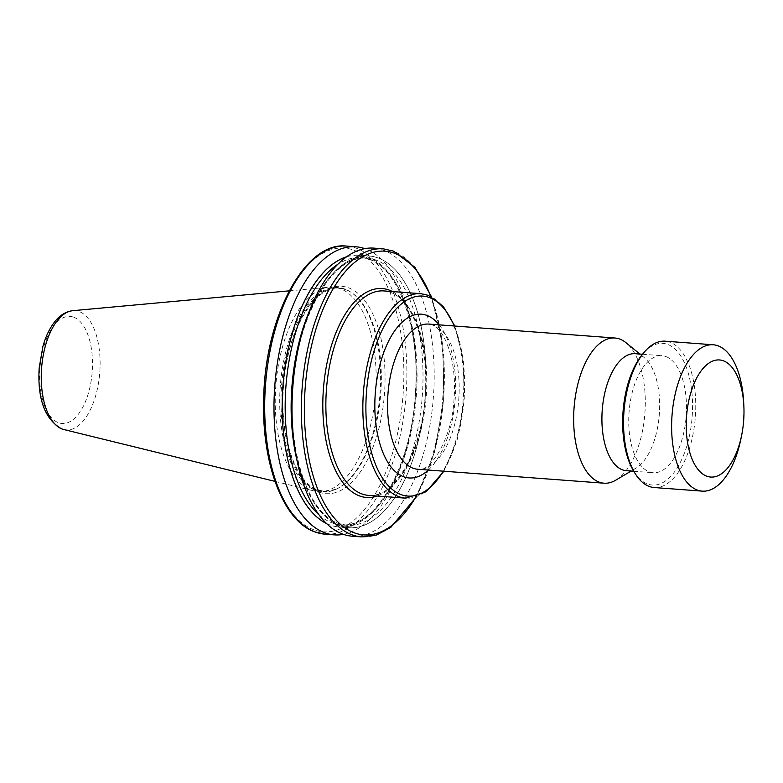 <?xml version="1.0" encoding="UTF-8"?>
<svg xmlns="http://www.w3.org/2000/svg" width="783" height="783" viewBox="0 0 783 783"><rect width="100%" height="100%" fill="white"/><g stroke="black" fill="none" stroke-linecap="round" stroke-linejoin="round"><path stroke-width="0.59" stroke-dasharray="3.92 2.94" d="M666.01 356.608A58.666 28.619 -85.7 0 1 685.761 420.52A58.666 28.619 -85.7 0 1 653.237 472.707A58.666 28.619 -85.7 0 1 649.205 471.806A58.666 28.619 -85.7 0 1 629.454 407.894A58.666 28.619 -85.7 0 1 661.987 355.707A58.666 28.619 -85.7 0 1 666.01 356.608M626.41 470.7A58.666 28.619 94.3 0 0 635.845 468.254A58.666 28.619 94.3 0 0 659.325 414.334A58.666 28.619 94.3 0 0 644.135 357.518A58.666 28.619 94.3 0 0 639.182 354.601A58.666 28.619 94.3 0 0 635.16 353.701M615.761 480.175A72.799 35.519 94.3 0 0 644.889 413.258A72.799 35.519 94.3 0 0 626.038 342.748M311.008 490.031A102.514 50.014 94.3 0 0 314.003 490.961A102.514 50.014 94.3 0 0 318.045 491.607A102.514 50.014 94.3 0 0 374.891 400.407A102.514 50.014 94.3 0 0 340.38 288.721A102.514 50.014 94.3 0 0 333.343 287.146A102.514 50.014 94.3 0 0 329.251 287.175A102.514 50.014 94.3 0 0 276.076 382.495A102.514 50.014 94.3 0 0 311.008 490.031M315.471 490.364A102.514 50.014 94.3 0 0 322.508 491.939A102.514 50.014 94.3 0 0 335.77 489.375A102.514 50.014 94.3 0 0 380.029 393.438A102.514 50.014 94.3 0 0 350.539 291.981A102.514 50.014 94.3 0 0 344.843 289.054A102.514 50.014 94.3 0 0 337.806 287.478A102.514 50.014 94.3 0 0 280.96 378.678A102.514 50.014 94.3 0 0 315.471 490.364M326.609 523.592A136.262 66.477 94.3 0 0 410.821 430.024A136.262 66.477 94.3 0 0 415.92 361.834A136.262 66.477 94.3 0 0 368.715 257.343A136.262 66.477 94.3 0 0 346.575 256.785M343.404 534.358A144.444 70.47 94.3 0 0 410.409 432.059A144.444 70.47 94.3 0 0 415.822 359.769A144.444 70.47 94.3 0 0 365.778 249.004A144.444 70.47 94.3 0 0 364.78 248.642M292.265 421.156A136.262 66.477 94.3 0 0 339.47 525.647A136.262 66.477 94.3 0 0 422.389 421.068A136.262 66.477 94.3 0 0 383.171 260.23A136.262 66.477 94.3 0 0 297.364 352.967M352.321 536.218A144.444 70.47 94.3 0 0 433.371 397.431A144.444 70.47 94.3 0 0 373.873 248.123M633.907 471.503A71.038 34.658 94.3 0 0 675.191 470.955A71.038 34.658 94.3 0 0 691.663 390.296A71.038 34.658 94.3 0 0 642.696 354.024M654.177 487.535A73.387 35.803 94.3 0 0 694.834 389.66A73.387 35.803 94.3 0 0 665.129 341.182M740.914 438.901A73.387 35.803 94.3 0 0 743.664 402.178M318.975 492.076A103.982 50.729 94.3 0 0 382.838 408.52A103.982 50.729 94.3 0 0 348.768 287.89A103.982 50.729 94.3 0 0 284.904 371.445A103.982 50.729 94.3 0 0 318.975 492.076M433.792 325.209A72.799 35.519 94.3 0 0 428.8 324.084L431.825 324.769C445.292 329.046 456.959 362.343 454.101 397.921C452.633 439.733 428.771 473.607 417.936 469.271A72.799 35.519 94.3 0 0 458.3 404.517A72.799 35.519 94.3 0 0 433.792 325.209M391.001 292.509A102.514 50.014 94.3 0 0 383.964 290.933L390.531 292.402C412.426 299.38 428.927 345.44 425.218 394.368C422.585 450.519 393.751 499.309 368.666 495.394A102.514 50.014 94.3 0 0 425.521 404.194A102.514 50.014 94.3 0 0 391.001 292.509M443.374 471.18A100.283 48.918 94.3 0 0 454.238 325.992M420.951 293.694A102.514 50.014 -85.7 0 1 427.988 295.269A102.514 50.014 -85.7 0 1 462.508 406.954A102.514 50.014 -85.7 0 1 405.653 498.154M73.778 317.232A53.694 26.191 -85.7 0 1 91.366 379.52A53.694 26.191 -85.7 0 1 58.392 422.673A53.694 26.191 -85.7 0 1 40.804 360.376A53.694 26.191 -85.7 0 1 73.778 317.232M63.863 429.544A59.792 29.167 94.3 0 0 99.089 379.138A59.792 29.167 94.3 0 0 79.24 311.585A59.792 29.167 94.3 0 0 72.75 310.685M316.538 489.913A101.986 49.76 94.3 0 0 336.729 488.935A101.986 49.76 94.3 0 0 380.763 393.497A101.986 49.76 94.3 0 0 351.42 292.558A101.986 49.76 94.3 0 0 345.753 289.641A101.986 49.76 94.3 0 0 283.123 371.602A101.986 49.76 94.3 0 0 316.538 489.913M326.442 523.426A136.183 66.438 94.3 0 0 329.692 524.845A136.183 66.438 94.3 0 0 415.695 392.616A136.183 66.438 94.3 0 0 346.38 256.922M318.965 514.754A133.981 65.361 94.3 0 0 331.923 522.829A133.981 65.361 94.3 0 0 341.124 524.884A133.981 65.361 94.3 0 0 416.302 396.149A133.981 65.361 94.3 0 0 361.11 257.666A133.981 65.361 94.3 0 0 337.698 264.39M297.344 461.98A133.981 65.361 94.3 0 0 337.884 523.269A133.981 65.361 94.3 0 0 347.075 525.334A133.981 65.361 94.3 0 0 422.252 396.599A133.981 65.361 94.3 0 0 367.07 258.106A133.981 65.361 94.3 0 0 308.463 313.357M339.479 525.579A136.183 66.438 94.3 0 0 424.278 346.037A136.183 66.438 94.3 0 0 313.2 303.99A136.183 66.438 94.3 0 0 339.479 525.579M383.23 248.828A144.444 70.47 -85.7 0 1 393.144 251.049A144.444 70.47 -85.7 0 1 441.778 408.413A144.444 70.47 -85.7 0 1 361.677 536.913M325.014 534.172A144.444 70.47 94.3 0 0 406.064 395.386A144.444 70.47 94.3 0 0 346.566 246.087M415.812 496.96A142.252 69.393 94.3 0 0 430.816 296.395M392.489 291.57A104.756 51.101 -85.7 0 1 425.335 396.824A104.756 51.101 -85.7 0 1 377.2 496.031M313.494 529.651A142.252 69.393 -85.7 0 1 286.049 298.196A142.252 69.393 -85.7 0 1 402.061 342.112A142.252 69.393 -85.7 0 1 313.494 529.651M439.165 324.867A82.117 40.06 -85.7 0 1 455.207 399.066A82.117 40.06 -85.7 0 1 428.311 470.054M633.75 471.249L653.237 472.707M642.5 354.249L661.987 355.707M335.77 489.375L324.358 491.342L317.839 489.874C295.397 482.798 278.865 434.389 283.7 384.443C287.371 330.26 315.334 284.66 339.548 288.34L346.066 289.808L350.539 291.981M443.932 471.219L457.497 438.783L464.319 399.741L463.379 360.131L454.796 326.031M644.135 357.518L639.887 354.053M635.845 468.254L631.137 471.053M274.99 481.379L314.003 490.961M318.045 491.607L322.508 491.939M415.92 361.834L415.822 359.769M410.821 430.024L410.409 432.059M341.124 524.884C374.714 529.925 412.269 465.366 415.46 391.764C420.647 321.363 393.585 257.871 361.11 257.666L367.07 258.106C334.595 253.389 298.069 313.474 293.194 384.629C286.911 450.245 308.443 513.805 338.344 523.377L347.075 525.334L341.124 524.884M333.343 287.146L337.806 287.478M289.24 290.845L329.251 287.175M431.443 296.698L442.728 343.884L443.853 398.214L434.663 451.771L416.478 496.745"/><path stroke-width="1.17" d="M642.5 354.249L635.16 353.701A58.666 28.619 94.3 0 0 602.626 405.888A58.666 28.619 94.3 0 0 622.377 469.8A58.666 28.619 94.3 0 0 626.41 470.7L633.75 471.249M639.887 354.053L626.038 342.748A72.799 35.519 94.3 0 0 619.901 339.127A72.799 35.519 94.3 0 0 614.9 338.011A72.799 35.519 94.3 0 0 574.536 402.775A72.799 35.519 94.3 0 0 599.044 482.074A72.799 35.519 94.3 0 0 604.045 483.199A72.799 35.519 94.3 0 0 615.761 480.175L631.137 471.053M346.575 256.785A136.262 66.477 94.3 0 0 282.908 386.176A136.262 66.477 94.3 0 0 326.609 523.592M364.78 248.642A144.444 70.47 94.3 0 0 355.864 246.782A144.444 70.47 94.3 0 0 275.763 375.282A144.444 70.47 94.3 0 0 324.397 532.646A144.444 70.47 94.3 0 0 334.312 534.867A144.444 70.47 94.3 0 0 343.404 534.358M383.23 248.828L373.873 248.123A144.444 70.47 94.3 0 0 297.775 350.941L297.364 352.967A136.262 66.477 94.3 0 0 292.265 421.156L292.372 423.221A144.444 70.47 94.3 0 0 342.406 533.996A144.444 70.47 94.3 0 0 352.321 536.218L361.677 536.913A144.444 70.47 -85.7 0 1 351.763 534.691A144.444 70.47 -85.7 0 1 303.129 377.328A144.444 70.47 -85.7 0 1 383.23 248.828L393.604 251.147L414.941 267.326L431.443 296.698M297.775 350.941A144.444 70.47 94.3 0 0 292.372 423.221M743.85 405.888L743.664 402.178A73.387 35.803 94.3 0 0 742.91 393.262A73.387 35.803 94.3 0 0 713.205 344.774L665.129 341.182A73.387 35.803 94.3 0 0 644.243 352.184L642.696 354.024A71.038 34.658 94.3 0 0 623.552 438.108A71.038 34.658 94.3 0 0 633.907 471.503L635.16 473.549A73.387 35.803 94.3 0 0 654.177 487.535L702.253 491.137A73.387 35.803 94.3 0 0 740.914 438.901L741.648 435.26A58.705 28.638 94.3 0 0 743.85 405.888A58.705 28.638 94.3 0 0 743.253 398.753A58.705 28.638 94.3 0 0 708.566 363.361A58.705 28.638 94.3 0 0 686.955 438.265A58.705 28.638 94.3 0 0 712.54 477.072A58.705 28.638 94.3 0 0 741.648 435.26M644.243 352.184A73.387 35.803 94.3 0 0 624.472 439.057A73.387 35.803 94.3 0 0 635.16 473.549M713.205 344.774A73.387 35.803 94.3 0 0 672.548 442.649A73.387 35.803 94.3 0 0 702.253 491.137M614.9 338.011L428.8 324.084A72.799 35.519 94.3 0 0 388.427 388.848A72.799 35.519 94.3 0 0 412.935 468.156A72.799 35.519 94.3 0 0 417.936 469.271L604.045 483.199M428.311 470.054A82.117 40.06 -85.7 0 1 403.49 476.7A82.117 40.06 -85.7 0 1 376.584 381.438A82.117 40.06 -85.7 0 1 427.019 315.451A82.117 40.06 -85.7 0 1 439.165 324.867M383.964 290.933A102.514 50.014 94.3 0 0 327.118 382.133A102.514 50.014 94.3 0 0 361.629 493.819A102.514 50.014 94.3 0 0 368.666 495.394L405.653 498.154A102.514 50.014 -85.7 0 1 398.625 496.579A102.514 50.014 -85.7 0 1 364.105 384.893A102.514 50.014 -85.7 0 1 420.951 293.694L383.964 290.933M377.2 496.031A104.756 51.101 -85.7 0 1 359.368 495.864A104.756 51.101 -85.7 0 1 325.043 374.343A104.756 51.101 -85.7 0 1 389.376 290.16A104.756 51.101 -85.7 0 1 392.489 291.57M454.238 325.992A100.283 48.918 94.3 0 0 429.613 297.618A100.283 48.918 94.3 0 0 368.03 378.199A100.283 48.918 94.3 0 0 400.886 494.533A100.283 48.918 94.3 0 0 443.374 471.18M62.111 429.006A59.792 29.167 94.3 0 0 63.863 429.544L61.583 428.839C44.797 419.218 37.339 398.87 39.189 367.804L42.918 346.389C45.512 337.16 49.104 329.408 53.684 323.134C58.97 315.813 65.322 311.663 72.75 310.685A59.792 29.167 94.3 0 0 41.744 366.287A59.792 29.167 94.3 0 0 62.111 429.006M346.38 256.922A136.183 66.438 94.3 0 0 282.947 386.176A136.183 66.438 94.3 0 0 326.442 523.426M337.698 264.39A133.981 65.361 94.3 0 0 285.932 386.401A133.981 65.361 94.3 0 0 318.965 514.754M308.463 313.357A133.981 65.361 94.3 0 0 297.344 461.98M355.864 246.782L346.566 246.087A144.444 70.47 94.3 0 0 266.465 374.587A144.444 70.47 94.3 0 0 315.099 531.951A144.444 70.47 94.3 0 0 325.014 534.172L334.312 534.867M430.816 296.395A142.252 69.393 94.3 0 0 394.74 253.349A142.252 69.393 94.3 0 0 305.36 432.891A142.252 69.393 94.3 0 0 415.812 496.96M405.653 498.154L426.001 491.793L443.932 471.219M454.796 326.031L443.256 306.359L428.458 295.377L420.951 293.694M63.863 429.544L274.99 481.379M72.75 310.685L289.24 290.845M416.478 496.745L390.795 527.409L376.408 535.043L361.677 536.913M346.566 246.087C305.145 241.115 265.368 316.263 263.724 397.147C261.179 461.931 282.673 520.685 314.629 531.853L325.014 534.172"/></g></svg>
